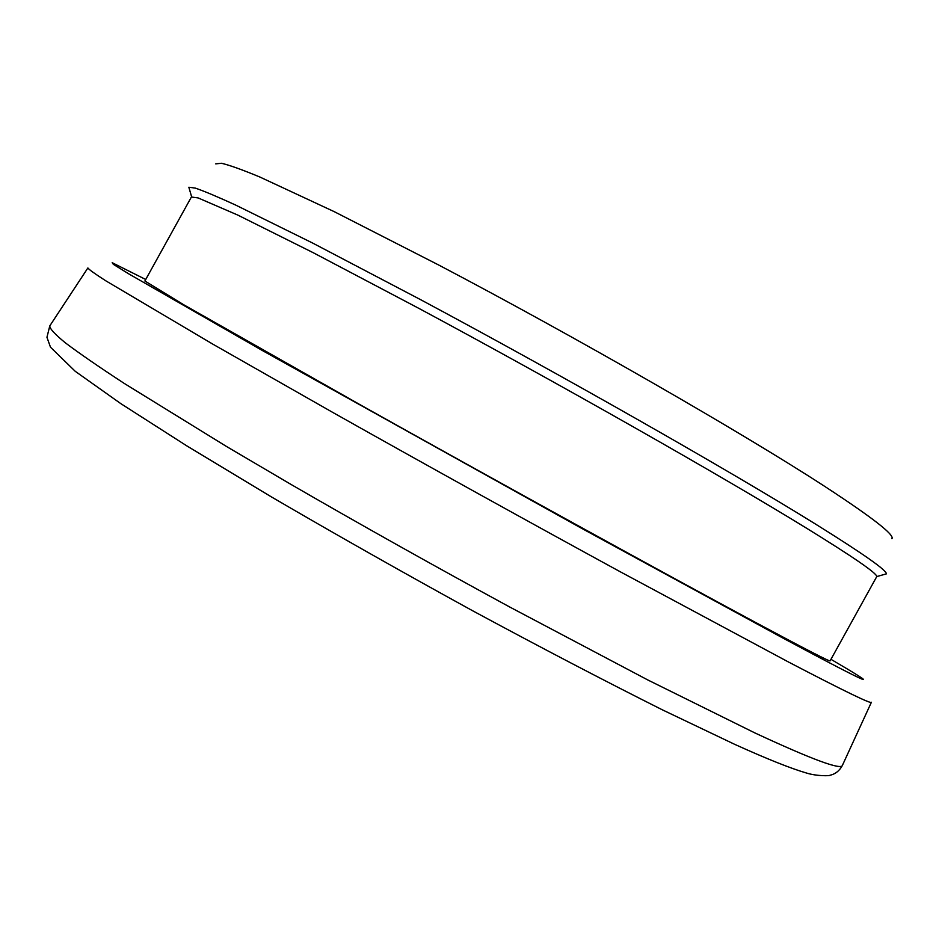 <?xml version="1.0" encoding="UTF-8"?>
<svg xmlns="http://www.w3.org/2000/svg" width="939" height="939" viewBox="0 0 939 939"><rect width="100%" height="100%" fill="white"/><g stroke="black" fill="none" stroke-linecap="round" stroke-linejoin="round"><path stroke-width="1.41" d="M806.214 528C723.077 476.871 557.437 382.748 418.864 308.379L313.227 252.708L237.731 215.054L198.094 197.918L191.392 197.014L144.888 281.007L183.915 304.87L360.013 404.674C497.858 481.86 667.429 575.161 754.217 621.724C804.887 648.884 830.182 661.925 830.111 660.845L876.768 576.569C877.026 573.365 853.504 557.167 806.214 528M189.549 189.666L188.845 187.248L195.335 188.117C203.916 191.028 217.343 196.674 235.607 205.042L312.546 243.001L420.39 299.553C561.98 375.283 731.188 471.671 815.451 524.032C863.387 553.904 887.015 570.513 886.334 573.882L883.904 574.562M215.724 163.867L221.51 163.269C229.527 165.158 242.309 169.736 259.845 177.013L334.237 211.662L439.053 265.197C576.875 337.664 742.338 432.856 824.254 486.085C872.19 517.377 894.75 534.913 891.921 538.693M145.721 279.493L112.187 262.697L113.314 264.305L128.397 273.66L262.65 350.681L581.441 528.234L783.783 638.543C877.883 689.026 881.862 689.062 830.956 659.319M871.404 702.243C871.791 704.461 844.231 691.092 788.701 662.124L619.881 571.569C528.152 521.532 424.463 464.066 333.275 412.714L212.977 344.237L105.837 280.831C94.557 273.589 88.571 269.293 87.89 267.944M842.389 765.438C839.478 770.825 835.299 774.123 829.841 775.309C830.874 775.825 817.399 776.436 806.613 773.067C790.884 768.501 766.811 758.888 734.415 744.216L662.206 709.755C604.798 680.963 541.627 647.98 472.716 610.808C402.772 572.391 335.704 534.444 271.512 496.966L186.861 445.908L120.838 403.653L75.202 371.281L50.483 347.195L46.95 337.301L49.79 325.88C49.614 328.544 54.802 334.202 65.378 342.852C79.228 353.299 98.9 366.867 124.418 383.535L226.487 446.471L290.926 484.383C361.351 525.124 434.346 566.029 509.9 607.11L647.746 679.93L754.85 732.913C812.352 759.639 841.555 770.414 842.459 765.262L871.369 702.313M191.626 196.791L188.845 187.248M87.855 268.002L49.79 325.88M876.768 576.569L886.334 573.882"/></g></svg>
